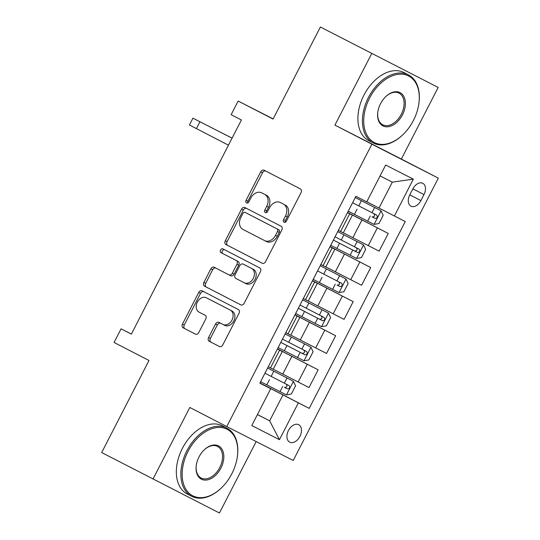 <?xml version="1.0" encoding="UTF-8"?>
<svg xmlns="http://www.w3.org/2000/svg" width="540" height="540" viewBox="0 0 540 540"><rect width="100%" height="100%" fill="white"/><g stroke="black" fill="none" stroke-linecap="round" stroke-linejoin="round"><path stroke-width="0.81" d="M284.033 222.257A2.106 1.586 -63 0 0 284.04 222.257A2.106 1.586 -63 0 0 286.409 221.11L301.03 192.659A3.01 2.268 -63 0 0 300.395 188.939L264.107 170.201A3.01 2.268 -63 0 0 264.101 170.201A3.01 2.268 -63 0 0 260.719 171.842L246.098 200.286A2.106 1.586 -63 0 0 246.544 202.892A2.106 1.586 -63 0 0 246.55 202.892A2.106 1.586 -63 0 0 248.92 201.744L250.81 198.065A9.632 7.263 -63 0 1 261.644 192.814A9.632 7.263 -63 0 1 261.664 192.827L264.688 194.387A9.632 7.263 -63 0 1 266.733 206.287L264.843 209.972A2.106 1.586 -63 0 0 265.288 212.571A2.106 1.586 -63 0 0 265.295 212.578A2.106 1.586 -63 0 0 267.665 211.43L269.555 207.745A9.632 7.263 -63 0 1 280.388 202.5L283.433 204.073A9.632 7.263 -63 0 1 285.478 215.973L283.588 219.652A2.106 1.586 -63 0 0 284.033 222.257M299.95 436.367A9.815 6.453 117.3 0 0 298.708 424.71A9.815 6.453 117.3 0 0 288.454 430.502A9.815 6.453 117.3 0 0 289.697 442.152A9.815 6.453 117.3 0 0 299.95 436.367M208.589 337.547A3.01 2.268 -63 0 0 209.23 341.267L219.409 346.518A3.01 2.268 -63 0 0 219.416 346.525A3.01 2.268 -63 0 0 222.797 344.885L239.038 313.288A3.01 2.268 -63 0 0 238.397 309.569L202.115 290.831A3.01 2.268 -63 0 0 202.109 290.824A3.01 2.268 -63 0 0 198.72 292.464L182.486 324.061A3.01 2.268 -63 0 0 183.121 327.78L195.419 334.132A3.01 2.268 -63 0 0 195.426 334.139A3.01 2.268 -63 0 0 198.815 332.498L205.76 318.971A3.01 2.268 -63 0 0 205.119 315.252L199.024 312.107A8.053 6.068 -63 0 1 197.309 302.171A8.053 6.068 -63 0 1 206.368 297.769L230.269 310.115A8.053 6.068 -63 0 1 231.991 320.051A8.053 6.068 -63 0 1 222.932 324.452L218.929 322.387A3.01 2.268 -63 0 0 218.923 322.38A3.01 2.268 -63 0 0 215.534 324.02L208.589 337.547L210.384 338.459A3.01 2.268 -63 0 0 211.025 342.178L219.571 346.592M222.912 324.439A8.053 6.068 -63 0 0 222.932 324.452L224.728 325.37A8.053 6.068 -63 0 0 233.786 320.969A8.053 6.068 -63 0 0 232.065 311.033L230.269 310.115M208.143 298.681A8.053 6.068 -63 0 1 208.163 298.688A8.053 6.068 -63 0 0 208.163 298.688L206.368 297.769A8.053 6.068 -63 0 0 206.368 297.769L232.065 311.033M282.204 203.425A9.632 7.263 -63 0 0 282.184 203.411L280.388 202.5A9.632 7.263 -63 0 0 280.388 202.5L283.433 204.073M371.723 53.514L334.922 125.125L401.362 159.05L438.163 87.439L320.382 27L273.065 119.07L238.154 101.041L231.147 114.676L241.414 119.981L131.355 334.125L121.088 328.82L114.082 342.461L148.993 360.49L101.675 452.561L219.456 513L256.169 441.565M334.922 125.125L371.885 144.214L226.78 426.56L189.817 407.464L153.016 479.075M262.204 263.243A3.01 2.268 -63 0 0 262.211 263.25A3.01 2.268 -63 0 0 265.599 261.61L281.833 230.013A3.01 2.268 -63 0 0 281.198 226.294L244.91 207.556A3.01 2.268 -63 0 0 244.904 207.549A3.01 2.268 -63 0 0 241.522 209.189L225.281 240.786A3.01 2.268 -63 0 0 225.923 244.505L262.204 263.243M260.435 271.647L244.195 303.244A3.01 2.268 -63 0 1 240.813 304.884A3.01 2.268 -63 0 0 240.813 304.884L204.525 286.146A3.01 2.268 -63 0 1 203.884 282.427L210.829 268.906A3.01 2.268 -63 0 1 214.218 267.266A3.01 2.268 -63 0 0 214.218 267.266L228.94 274.867A3.01 2.268 -63 0 0 228.947 274.867A3.01 2.268 -63 0 0 232.328 273.226L236.939 264.263A3.01 2.268 -63 0 0 236.304 260.543L220.982 252.632A2.106 1.586 -63 0 1 220.529 250.027A2.106 1.586 -63 0 1 222.905 248.879L259.794 267.935A3.01 2.268 -63 0 1 260.435 271.647M320.382 27L438.163 87.439M412.85 188.892L409.765 194.893A9.511 6.251 117.3 0 0 410.967 206.185A9.511 6.251 117.3 0 0 420.896 200.583L423.981 194.576A9.511 6.251 117.3 0 0 422.78 183.29A9.511 6.251 117.3 0 0 412.85 188.892M371.885 144.214L438.325 178.139L293.22 460.485L226.78 426.56M413.323 179.152L394.396 215.973L378.999 208.069L392.317 182.149L413.323 179.152L385.668 165.031L366.741 201.859L355.88 196.31L259.841 383.171L270.709 388.719L259.889 383.089M259.963 382.948L309.224 408.389L405.263 221.522L394.396 215.973M309.224 408.389L298.363 402.84L279.437 439.668L251.782 425.547L270.709 388.719M401.362 159.05L438.325 178.139M131.382 334.078L121.088 328.82M273.152 118.908L238.154 101.041M392.317 182.149L380.079 175.905M378.999 208.069L366.795 201.764M257.438 414.538L269.649 420.849L282.967 394.929L259.916 383.029M277.486 348.847L318.128 369.832L309.015 387.565L273.233 369.191M318.128 369.832L277.445 348.928M295.009 314.746L335.651 335.732L326.538 353.464L290.756 335.09M335.651 335.732L294.968 314.827M312.538 280.645L353.174 301.637L344.061 319.37L308.279 300.989M353.174 301.637L312.491 280.733M330.062 246.55L370.697 267.536L361.584 285.269L325.802 266.895M370.697 267.536L330.014 246.632M347.585 212.45L388.226 233.435L379.114 251.168L343.332 232.794M388.226 233.435L347.544 212.531M257.411 414.599L269.649 420.849L279.437 439.668M347.51 212.591L352.404 215.136L347.49 212.638M329.987 246.692L334.881 249.237L329.96 246.733M312.464 280.793L317.358 283.331L312.437 280.834M294.935 314.888L299.828 317.432L294.914 314.935M277.412 348.988L282.305 351.533L277.391 349.036M352.404 215.136L343.291 232.868L338.378 230.371M334.881 249.237L325.769 266.963L320.848 264.465M317.358 283.331L308.239 301.064L303.325 298.566M299.828 317.432L290.716 335.165L285.802 332.667M282.305 351.533L273.193 369.265L268.279 366.768M282.967 394.929L298.363 402.84M285.154 222.291A2.106 1.586 -63 0 1 285.383 220.57L287.273 216.884A9.632 7.263 -63 0 0 285.228 204.984M263.412 193.718A9.632 7.263 -63 0 1 263.439 193.732A9.632 7.263 -63 0 1 263.459 193.745L266.483 195.304A9.632 7.263 -63 0 1 268.529 207.205L266.639 210.89A2.106 1.586 -63 0 0 266.409 212.605M265.741 171.045A3.01 2.268 -63 0 0 262.514 172.753L247.894 201.204A2.106 1.586 -63 0 0 247.664 202.925M246.544 208.4A3.01 2.268 -63 0 0 243.317 210.107L227.077 241.704A3.01 2.268 -63 0 0 227.718 245.423L262.366 263.318M277.499 231.498A2.106 1.586 -63 0 0 277.054 228.899L245.201 212.45A2.106 1.586 -63 0 0 242.831 213.597L240.833 217.478A9.632 7.263 -63 0 0 242.879 229.379L264.647 240.617A9.632 7.263 -63 0 0 264.674 240.631A9.632 7.263 -63 0 0 275.501 235.386L277.499 231.498L279.295 232.416A2.106 1.586 -63 0 0 278.849 229.817L277.054 228.899M246.996 213.361L245.201 212.45L246.996 213.368A2.106 1.586 -63 0 0 246.989 213.361A2.106 1.586 -63 0 0 246.996 213.361L278.849 229.817M264.695 240.644L266.443 241.535A9.632 7.263 -63 0 0 266.47 241.549A9.632 7.263 -63 0 0 277.297 236.297L275.501 235.386M279.295 232.416L277.297 236.297M240.968 304.958L204.525 286.146M215.858 268.11A3.01 2.268 -63 0 0 212.625 269.818L205.679 283.345A3.01 2.268 -63 0 0 206.321 287.064M230.742 275.785L228.947 274.867L230.735 275.785A3.01 2.268 -63 0 0 230.742 275.785A3.01 2.268 -63 0 0 234.124 274.144L238.734 265.174A3.01 2.268 -63 0 0 238.1 261.454L220.982 252.632M224.566 249.737A2.106 1.586 -63 0 0 222.284 251.032A2.106 1.586 -63 0 0 222.777 253.544M244.208 282.751A8.053 6.068 -63 0 0 244.229 282.764A8.053 6.068 -63 0 0 253.287 278.363A8.053 6.068 -63 0 0 251.573 268.427L243.155 264.08A3.01 2.268 -63 0 0 243.149 264.08A3.01 2.268 -63 0 0 239.76 265.714L235.15 274.685A3.01 2.268 -63 0 0 235.791 278.404L246.024 283.682A8.053 6.068 -63 0 0 255.083 279.281A8.053 6.068 -63 0 0 253.368 269.345L251.573 268.427M244.249 282.771L246.004 283.669A8.053 6.068 -63 0 0 246.024 283.682M244.937 264.992A3.01 2.268 -63 0 1 244.944 264.992A3.01 2.268 -63 0 0 244.944 264.992L253.368 269.345M220.563 323.231A3.01 2.268 -63 0 0 217.33 324.938L210.384 338.459M222.946 324.459L224.708 325.357A8.053 6.068 -63 0 0 224.728 325.37M203.749 291.674A3.01 2.268 -63 0 0 200.516 293.382L184.282 324.979A3.01 2.268 -63 0 0 184.916 328.698L195.581 334.206M348.239 211.167L373.977 224.397L378.972 223.506L383.177 215.325L380.99 210.762L355.252 197.532M380.99 210.762L355.259 197.519M373.768 213.597C375.287 215.75 374.726 216.844 372.087 216.871L375.044 218.396C377.318 218.187 377.885 217.1 376.724 215.123L352.586 202.716M232.085 138.132L192.929 118.166L232.072 138.159M192.929 118.166L189.425 124.983L228.467 145.172M363.461 244.863L337.73 231.633L363.461 244.863L365.654 249.419L361.449 257.607L356.576 258.478L363.521 244.978M356.576 258.478L330.716 245.268M333.382 240.084L357.514 252.497C359.795 252.288 360.356 251.195 359.201 249.224L335.063 236.81M356.245 247.698C357.757 249.851 357.197 250.945 354.564 250.972L333.382 240.077M313.193 279.369L338.931 292.599L343.919 291.708L348.131 283.52L345.938 278.957L320.2 265.727M345.938 278.957L320.207 265.721M338.722 281.799C340.234 283.952 339.674 285.039 337.034 285.073L339.991 286.598C342.272 286.389 342.832 285.296 341.672 283.325L317.54 270.911M328.415 313.058L302.677 299.828L328.415 313.058L330.601 317.621L326.396 325.802L321.529 326.68L328.469 313.173M321.529 326.68L295.67 313.47M298.33 308.286L322.468 320.699C324.749 320.49 325.31 319.397 324.149 317.425L300.01 305.012M321.192 315.9C322.711 318.047 322.151 319.14 319.511 319.174L298.337 308.273M310.892 347.159L285.154 333.929L310.892 347.159L313.079 351.722L308.873 359.903L304.007 360.774L310.946 347.274M304.007 360.774L278.141 347.564M280.807 342.387L304.945 354.794C307.22 354.584 307.787 353.498 306.625 351.52L282.488 339.113M303.669 349.994C305.188 352.148 304.628 353.241 301.988 353.268L280.814 342.374M413.411 120.461A37.422 24.597 117.3 0 0 418.959 102.87A37.422 24.597 117.3 0 0 402.557 74.25A37.422 24.597 117.3 0 0 369.589 98.091A37.422 24.597 117.3 0 0 369.394 138.618A37.422 24.597 117.3 0 0 402.172 135.378A37.422 24.597 117.3 0 0 413.411 120.461M402.172 135.378L401.821 135.702A38.34 25.205 -62.7 0 1 373.288 143.019A38.34 25.205 -62.7 0 1 368.435 97.497A38.34 25.205 -62.7 0 1 408.476 74.891A38.34 25.205 -62.7 0 1 419.02 102.391L418.959 102.87M402.455 114.865A18.711 12.299 -62.7 0 1 385.972 126.785A18.711 12.299 -62.7 0 1 377.771 112.475A18.711 12.299 -62.7 0 1 380.545 103.68A18.711 12.299 -62.7 0 1 386.168 96.221A18.711 12.299 -62.7 0 1 402.557 94.601A18.711 12.299 -62.7 0 1 402.455 114.865M377.804 112.239A17.786 11.691 117.3 0 0 382.718 124.76A17.786 11.691 117.3 0 0 401.301 114.278A17.786 11.691 117.3 0 0 399.046 93.15A17.786 11.691 117.3 0 0 385.985 96.39M373.288 143.019L368.773 140.69A38.34 25.205 -62.7 0 1 363.92 95.162A38.34 25.205 -62.7 0 1 403.961 72.556L408.476 74.891M231.849 473.729A37.422 24.597 117.3 0 0 237.404 456.138A37.422 24.597 117.3 0 0 220.995 427.518A37.422 24.597 117.3 0 0 188.035 451.359A37.422 24.597 117.3 0 0 187.832 491.893A37.422 24.597 117.3 0 0 220.617 488.646A37.422 24.597 117.3 0 0 231.849 473.729M220.617 488.646L220.259 488.97A38.34 25.205 -62.7 0 1 191.734 496.287A38.34 25.205 -62.7 0 1 186.881 450.765A38.34 25.205 -62.7 0 1 226.922 428.159A38.34 25.205 -62.7 0 1 237.465 455.659L237.404 456.138M220.901 468.139A18.711 12.299 -62.7 0 1 204.417 480.053A18.711 12.299 -62.7 0 1 196.216 465.75A18.711 12.299 -62.7 0 1 198.99 456.948A18.711 12.299 -62.7 0 1 204.606 449.496A18.711 12.299 -62.7 0 1 221.002 447.869A18.711 12.299 -62.7 0 1 220.901 468.139M196.243 465.507A17.786 11.691 117.3 0 0 201.163 478.028A17.786 11.691 117.3 0 0 219.746 467.546A17.786 11.691 117.3 0 0 217.492 446.418A17.786 11.691 117.3 0 0 204.431 449.658M191.734 496.287L187.218 493.958A38.34 25.205 -62.7 0 1 182.365 448.43A38.34 25.205 -62.7 0 1 222.406 425.831L226.922 428.159M260.618 381.665L286.355 394.895L291.35 394.004L295.556 385.817L293.362 381.26L267.631 368.03M293.362 381.26L267.631 368.017M286.146 384.095C287.658 386.249 287.098 387.342 284.465 387.369L287.415 388.894C289.697 388.685 290.257 387.592 289.103 385.621L264.965 373.207M282.751 374.105L291.863 356.38M300.274 340.011L309.386 322.279M317.804 305.91L326.916 288.178M335.327 271.809L344.439 254.077M352.85 237.708L361.962 219.982M340.591 231.498L349.704 213.766M368.246 245.619L377.359 227.887M350.723 279.72L359.836 261.988M323.069 265.599L332.181 247.867M333.2 313.821L342.313 296.089M305.546 299.7L314.658 281.968M315.671 347.922L324.79 330.19M288.023 333.801L297.135 316.069M298.148 382.016L307.26 364.284M270.493 367.895L279.605 350.163M412.877 188.845L423.981 194.576M409.793 194.846L420.896 200.583M287.273 216.884L285.478 215.973M266.639 210.89L264.843 209.972M268.529 207.205L266.733 206.287M266.483 195.304L264.688 194.387M263.459 193.745L261.664 192.827M247.894 201.204L246.098 200.286M262.514 172.753L260.719 171.842M285.383 220.57L283.588 219.652M227.718 245.423L225.923 244.505M227.077 241.704L225.281 240.786M243.317 210.107L241.522 209.189M205.679 283.345L203.884 282.427M212.625 269.818L210.829 268.906M234.124 274.144L232.328 273.226M238.734 265.174L236.939 264.263M238.1 261.454L236.304 260.543M243.149 264.08L244.944 264.992L243.155 264.08M217.33 324.938L215.534 324.02M184.916 328.698L183.121 327.78M184.282 324.979L182.486 324.061M200.516 293.382L198.72 292.464M211.025 342.178L209.23 341.267M374.105 224.377L381.044 210.877M358.776 205.895L361.436 200.718M354.429 214.353L357.089 209.169M371.979 212.693L374.645 207.509M367.632 221.144L370.298 215.966M372.087 216.871L375.044 218.396M199.922 121.804L196.418 128.621M341.246 239.996L343.913 234.812M336.906 248.454L339.566 243.27M354.456 246.787L357.115 241.603M350.109 255.245L352.769 250.06M354.564 250.972L357.514 252.497M339.053 292.579L345.992 279.072M323.723 274.097L326.39 268.913M319.376 282.555L322.043 277.371M336.926 280.888L339.593 275.704M332.586 289.346L335.246 284.162M337.034 285.073L339.991 286.598M306.2 308.198L308.867 303.014M301.853 316.656L304.519 311.472M319.403 314.989L322.07 309.805M315.056 323.447L317.723 318.263M319.511 319.174L322.468 320.699M288.677 342.293L291.337 337.115M284.33 350.75L286.99 345.566M301.88 349.09L304.547 343.906M297.533 357.541L300.2 352.363M301.988 353.268L304.945 354.794M286.477 394.875L293.423 381.375M271.148 376.394L273.814 371.21M266.807 384.851L269.467 379.667M284.357 383.184L287.017 378M280.01 391.642L282.67 386.458M284.465 387.369L287.415 388.894M263.439 193.732L261.644 192.814M266.47 241.549L264.674 240.631"/></g></svg>
